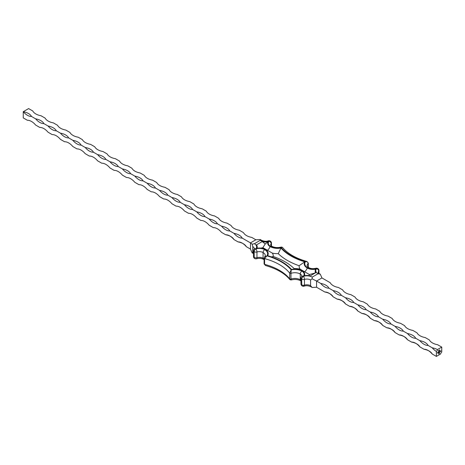 <?xml version="1.0" encoding="UTF-8"?>
<svg xmlns="http://www.w3.org/2000/svg" width="465" height="465" viewBox="0 0 465 465"><rect width="100%" height="100%" fill="white"/><g stroke="black" fill="none" stroke-linecap="round" stroke-linejoin="round"><path stroke-width="0.7" d="M308.795 275.617L309.638 274.472L315.264 272.967M310.202 275.89L315.921 272.589A8.178 4.72 180 0 1 315.206 270.665A8.178 4.72 180 0 1 315.619 269.183A8.178 4.72 180 0 1 307.278 268.038A10.515 6.074 180 0 1 304.761 261.783A54.457 31.44 180 0 1 280.936 248.025A10.515 6.074 180 0 1 270.095 246.572A8.178 4.72 180 0 1 268.107 241.754A8.178 4.72 180 0 1 262.214 241.579L256.494 244.886A8.178 4.72 180 0 1 257.203 246.81A8.178 4.72 180 0 1 256.796 248.287A8.178 4.72 180 0 1 265.137 249.432A10.515 6.074 180 0 1 267.299 251.251A10.515 6.074 180 0 1 267.654 255.692A54.457 31.44 180 0 1 291.479 269.45A10.515 6.074 180 0 1 302.32 270.903A8.178 4.72 180 0 1 304 272.31A8.178 4.72 180 0 1 304.302 275.716A8.178 4.72 180 0 1 310.202 275.89M441.75 347.105L437.414 349.61A1.459 0.843 -60 0 1 436.379 351.401L436.379 356.411L440.715 353.906A1.459 0.843 -60 0 1 441.75 352.115L441.75 347.105L437.617 344.722A12.415 7.167 180 0 1 429.358 339.95L425.225 337.567A12.415 7.167 180 0 1 416.96 332.795L412.833 330.412A12.415 7.167 180 0 1 404.567 325.64L400.435 323.256A12.415 7.167 180 0 1 392.175 318.484L388.043 316.101A12.415 7.167 180 0 1 379.783 311.329L375.65 308.946A12.415 7.167 180 0 1 367.385 304.174L363.258 301.791A12.415 7.167 180 0 1 354.993 297.019L350.86 294.636A12.415 7.167 180 0 1 342.6 289.864L338.468 287.48A12.415 7.167 180 0 1 330.202 282.708L321.943 277.936L320.251 274.123L318.019 273.763L312.236 277.105L312.12 278.82L310.579 279.965L310.579 285.69L312.12 287.504L316.572 287.242L316.572 281.04L312.12 278.82M225.682 234.767A12.415 7.167 60 0 1 233.947 239.539A12.415 7.167 0 0 0 225.682 234.767L221.549 232.378A12.415 7.167 60 0 0 213.29 227.612L209.157 225.223A12.415 7.167 60 0 0 200.897 220.457L196.765 218.068A12.415 7.167 60 0 0 188.499 213.301L184.373 210.912A12.415 7.167 60 0 0 176.107 206.146L171.974 203.757A12.415 7.167 60 0 0 163.715 198.991L159.582 196.602A12.415 7.167 60 0 0 151.323 191.83L147.19 189.447A12.415 7.167 60 0 0 138.925 184.675L134.798 182.292A12.415 7.167 60 0 0 126.532 177.52L122.4 175.136A12.415 7.167 60 0 0 114.14 170.364L110.007 167.981A12.415 7.167 60 0 0 101.742 163.209L97.615 160.826A12.415 7.167 60 0 0 89.35 156.054L85.217 153.671A12.415 7.167 60 0 0 76.958 148.899L72.825 146.516A12.415 7.167 60 0 0 64.565 141.744L60.433 139.361A12.415 7.167 60 0 0 52.167 134.588L48.04 132.205A12.415 7.167 60 0 0 39.775 127.433L35.642 125.05A12.415 7.167 60 0 0 27.383 120.278L23.25 117.895L23.25 111.693A12.415 7.167 -120 0 0 31.515 116.459A12.415 7.167 0 0 0 23.25 111.693L28.621 108.589L32.753 110.972A12.415 7.167 180 0 0 41.013 115.744L45.146 118.133A12.415 7.167 180 0 0 53.411 122.9L57.538 125.288A12.415 7.167 180 0 0 65.803 130.055L69.936 132.444A12.415 7.167 180 0 0 78.196 137.21L82.328 139.599A12.415 7.167 180 0 0 90.588 144.365L94.721 146.754A12.415 7.167 180 0 0 102.986 151.52L107.113 153.909A12.415 7.167 180 0 0 115.378 158.681L119.511 161.064A12.415 7.167 180 0 0 127.77 165.836L131.903 168.22A12.415 7.167 180 0 0 140.168 172.992L144.295 175.375A12.415 7.167 180 0 0 152.561 180.147L156.693 182.53A12.415 7.167 180 0 0 164.953 187.302L169.086 189.685A12.415 7.167 180 0 0 177.345 194.457L181.478 196.84A12.415 7.167 180 0 0 189.743 201.612L193.87 203.995A12.415 7.167 180 0 0 202.136 208.768L206.268 211.151A12.415 7.167 180 0 0 214.528 215.923L218.66 218.306A12.415 7.167 180 0 0 226.92 223.078L231.053 225.461A12.415 7.167 180 0 0 239.318 230.233L243.451 232.622A12.415 7.167 180 0 0 251.71 237.388L255.843 239.777L250.472 242.875L252.158 244.206L254.396 243.712L260.179 240.37L260.295 239.51L260.824 239.899C263.626 241.37 266.131 241.684 268.346 240.841L268.346 240.841A2.337 0.866 73.6 0 1 269.008 241.172A7.597 4.383 180 0 1 260.179 240.37M321.943 277.936L316.572 281.04L320.705 283.423A12.415 7.167 -120 0 0 328.964 288.195A12.415 7.167 0 0 0 320.705 283.423M320.246 274.123L320.251 274.123C318.572 273.275 317.868 272.757 318.13 272.571A5.26 3.034 0 0 1 318.705 271.188A2.337 1.697 -138.5 0 0 316.624 268.665L316.52 268.601A7.597 4.383 180 0 1 307.691 267.799A9.934 5.737 180 0 1 305.493 261.615A53.876 31.103 180 0 1 281.22 247.601A9.934 5.737 180 0 1 270.508 246.334A7.597 4.383 180 0 1 269.119 241.236L269.008 241.172A2.337 1.349 120 0 1 270.177 241.062A2.337 2.337 0 0 0 268.346 240.841M255.843 239.777L260.295 239.51M31.515 116.459L35.642 118.848A12.415 7.167 -120 0 0 43.908 123.614L48.04 126.003A12.415 7.167 -120 0 0 56.3 130.77L60.433 133.159A12.415 7.167 -120 0 0 68.692 137.925L72.825 140.314A12.415 7.167 -120 0 0 81.09 145.086L85.217 147.469A12.415 7.167 -120 0 0 93.482 152.241L97.615 154.624A12.415 7.167 -120 0 0 105.875 159.396L110.007 161.779A12.415 7.167 -120 0 0 118.267 166.551L122.4 168.935A12.415 7.167 -120 0 0 130.665 173.707L134.798 176.09A12.415 7.167 -120 0 0 143.057 180.862L147.19 183.245A12.415 7.167 -120 0 0 155.45 188.017L159.582 190.4A12.415 7.167 -120 0 0 167.848 195.172L171.974 197.555A12.415 7.167 -120 0 0 180.24 202.327L184.373 204.71A12.415 7.167 -120 0 0 192.632 209.483L196.765 211.866A12.415 7.167 -120 0 0 205.024 216.638L209.157 219.021A12.415 7.167 -120 0 0 217.422 223.793L221.549 226.182A12.415 7.167 -120 0 0 229.815 230.948L233.947 233.337A12.415 7.167 -120 0 0 242.207 238.103L250.472 242.875L250.472 249.077L252.158 252.89L253.448 253.506M254.396 243.712A7.597 4.383 180 0 1 255.791 248.81A2.337 1.697 -138.5 0 0 254.041 249.164L254.285 248.717A5.26 3.034 0 0 0 252.745 246.572L252.745 252.297A5.26 3.034 180 0 1 253.448 252.803M252.745 246.572L252.158 244.206M252.158 252.89L252.745 252.297M437.414 349.61A12.415 7.167 0 0 0 432.247 347.826L428.114 345.437A12.415 7.167 0 0 0 419.854 340.671L415.722 338.282A12.415 7.167 0 0 0 407.462 333.51L403.329 331.127A12.415 7.167 0 0 0 395.064 326.354L390.937 323.971A12.415 7.167 0 0 0 382.672 319.199L378.539 316.816A12.415 7.167 0 0 0 370.279 312.044L366.147 309.661A12.415 7.167 0 0 0 357.887 304.889L353.755 302.506A12.415 7.167 0 0 0 345.489 297.734L341.362 295.351A12.415 7.167 0 0 0 333.097 290.579L328.964 288.195M438.274 351.139L438.542 350.546L438.233 351.116M438.449 350.854L438.402 351.215L438.408 350.831M439.948 351.249L440 351.866M439.483 351.889L439.855 351.534L439.483 351.889M439.646 351.418L439.599 351.871L439.605 351.395M438.257 352.604L438.629 352.243L438.257 352.604M438.419 352.121L438.373 352.58L438.379 352.098M438.047 352.348L438.094 352.778L437.745 352.755L438.047 352.348L438.094 352.778M437.751 352.517L437.902 352.842M437.582 352.615L437.629 353.045L437.28 353.022L437.582 352.615L437.629 353.045M437.292 352.784L437.437 353.109M439.716 350.418L439.675 349.878M439.274 351.639L439.32 352.075L438.728 352.203L439.274 351.639L439.32 352.075M439.094 352.162L438.728 352.203M438.733 351.953L438.867 352.284M439.007 351.796L439.14 352.127M440.448 351.18L440.157 351.273M440.297 351.04L440.454 351.342M439.425 353.371L438.669 353.999L438.838 352.761L438.751 353.859L439.123 353.644L439.396 352.47L439.117 353.516L438.855 353.685L439.175 353.179L438.855 353.127L439.477 352.331L439.297 353.58M439.21 350.36L439.466 350L439.268 350.697M439.059 350.645L439.402 350.424L439.1 350.668M440.785 350.767L440.832 351.371M324.832 292.008A12.415 7.167 60 0 1 333.097 296.78A12.415 7.167 0 0 0 324.832 292.008L316.572 287.242M337.23 299.164A12.415 7.167 60 0 1 345.489 303.936A12.415 7.167 0 0 0 337.23 299.164L333.097 296.78M349.622 306.319A12.415 7.167 60 0 1 357.887 311.091A12.415 7.167 0 0 0 349.622 306.319L345.489 303.936M362.014 313.48A12.415 7.167 60 0 1 370.279 318.246A12.415 7.167 0 0 0 362.014 313.48L357.887 311.091M374.412 320.635A12.415 7.167 60 0 1 382.672 325.401A12.415 7.167 0 0 0 374.412 320.635L370.279 318.246M386.804 327.79A12.415 7.167 60 0 1 395.064 332.556A12.415 7.167 0 0 0 386.804 327.79L382.672 325.401M399.197 334.945A12.415 7.167 60 0 1 407.462 339.712A12.415 7.167 0 0 0 399.197 334.945L395.064 332.556M411.589 342.101A12.415 7.167 60 0 1 419.854 346.867A12.415 7.167 0 0 0 411.589 342.101L407.462 339.712M423.987 349.256A12.415 7.167 60 0 1 432.247 354.028A12.415 7.167 0 0 0 423.987 349.256L419.854 346.867M436.379 356.411L432.247 354.028M432.247 347.826A12.415 7.167 -120 0 0 436.379 351.401M419.854 340.671A12.415 7.167 -120 0 0 428.114 345.437M407.462 333.51A12.415 7.167 -120 0 0 415.722 338.282M395.064 326.354A12.415 7.167 -120 0 0 403.329 331.127M382.672 319.199A12.415 7.167 -120 0 0 390.937 323.971M370.279 312.044A12.415 7.167 -120 0 0 378.539 316.816M357.887 304.889A12.415 7.167 -120 0 0 366.147 309.661M345.489 297.734A12.415 7.167 -120 0 0 353.755 302.506M333.097 290.579A12.415 7.167 -120 0 0 341.362 295.351M43.908 123.614A12.415 7.167 0 0 0 35.642 118.848M56.3 130.77A12.415 7.167 0 0 0 48.04 126.003M68.692 137.925A12.415 7.167 0 0 0 60.433 133.159M81.09 145.086A12.415 7.167 0 0 0 72.825 140.314M93.482 152.241A12.415 7.167 0 0 0 85.217 147.469M105.875 159.396A12.415 7.167 0 0 0 97.615 154.624M118.267 166.551A12.415 7.167 0 0 0 110.007 161.779M130.665 173.707A12.415 7.167 0 0 0 122.4 168.935M143.057 180.862A12.415 7.167 0 0 0 134.798 176.09M155.45 188.017A12.415 7.167 0 0 0 147.19 183.245M167.848 195.172A12.415 7.167 0 0 0 159.582 190.4M180.24 202.327A12.415 7.167 0 0 0 171.974 197.555M192.632 209.483A12.415 7.167 0 0 0 184.373 204.71M205.024 216.638A12.415 7.167 0 0 0 196.765 211.866M217.422 223.793A12.415 7.167 0 0 0 209.157 219.021M229.815 230.948A12.415 7.167 0 0 0 221.549 226.182M242.207 238.103A12.415 7.167 0 0 0 233.947 233.337M233.947 239.539L238.08 241.922A12.415 7.167 60 0 1 246.34 246.694L250.472 249.077M246.34 246.694A12.415 7.167 0 0 0 238.08 241.922M438.216 352.429L438.419 352.179L438.414 352.546M439.442 351.866L439.483 352.168M439.442 351.726L439.599 351.447L439.64 351.836M439.082 353.714L438.669 353.952M438.791 352.865L438.751 353.162M438.71 353.133L438.751 353.859M439.245 352.511L439.286 353.092M438.855 353.202L439.175 353.063M439.437 352.354L439.477 353.127M438.948 350.505L438.733 350.965M262.214 241.579L265.259 243.951L268.107 241.754M315.206 270.665L315.212 272.792M293.566 269.171L294.171 268.596A15.578 8.992 180 0 1 300.001 269.084L309.196 274.397A13.241 7.643 180 0 1 309.324 274.652M300.001 269.084A15.578 8.992 180 0 1 299.152 265.718L304.761 261.783M271.293 256.866L273.263 256.523A59.52 34.364 180 0 1 294.171 268.596M299.152 265.718A59.52 34.364 180 0 1 278.244 253.646L280.936 248.025M260.505 248.101L262.772 247.775A13.241 7.643 180 0 1 263.213 247.845L272.414 253.158A15.578 8.992 180 0 1 273.263 256.523M265.259 243.951L262.772 247.775M254.041 249.164A2.337 2.337 0 0 0 253.448 250.716A2.337 1.349 180 0 0 254.134 251.67L254.245 257.459L254.134 251.67A2.337 1.349 120 0 1 255.791 248.81L255.895 248.868A2.337 0.866 73.6 0 1 256.959 251.978L256.959 257.703A2.337 0.866 73.6 0 1 256.558 258.743L256.558 258.743C259.22 258.098 261.557 258.296 263.556 259.331L264.085 259.668M264.695 256.808L265.294 255.634A7.597 4.383 0 0 0 263.074 252.536A5.26 3.034 0 0 0 256.959 251.978A2.337 1.349 180 0 1 254.245 251.734A2.337 1.349 120 0 1 255.895 248.868A7.597 4.383 180 0 1 264.725 249.676A9.934 5.737 180 0 1 266.922 255.86L264.695 256.808L264.085 258.156L264.085 263.882A0.878 0.506 0 0 0 264.591 264.341L265.509 265.521C276.646 268.7 284.783 273.403 289.928 279.634L291.014 279.965C294.676 279.064 297.914 279.337 300.739 280.796A2.337 1.349 120 0 1 300.25 279.727A5.26 3.034 180 0 1 300.96 280.232M301.907 271.142A2.337 1.349 120 0 0 300.25 274.001A5.26 3.034 0 0 1 301.791 276.146L301.547 276.594A2.337 1.697 -138.5 0 1 303.296 276.239A7.597 4.383 180 0 0 301.907 271.142A9.934 5.737 180 0 0 291.195 269.869L290.968 273.344A0.878 0.506 180 0 1 289.718 273.124L291.195 269.869A53.876 31.103 180 0 0 266.922 255.86L264.591 258.616L264.591 264.341A51.539 29.754 180 0 1 289.718 278.849L289.928 279.634M301.547 276.594A2.337 2.337 0 0 0 300.96 278.146A2.337 1.349 180 0 0 301.646 279.099L301.756 284.888L301.646 279.099A2.337 1.349 120 0 1 303.296 276.239L303.407 276.297A2.337 0.866 73.6 0 1 304.47 279.407L304.47 285.132A2.337 0.866 73.6 0 1 304.069 286.173L304.069 286.173A2.337 0.866 73.6 0 1 303.407 285.841M271.455 246.078L271.455 243.143A2.337 1.349 180 0 1 271.2 243.759A2.337 1.697 -138.5 0 0 269.119 241.236A2.337 1.349 120 0 1 270.287 241.12L270.177 241.062A2.337 1.349 120 0 1 270.229 241.091M281.447 247.944C281.476 246.874 281.401 246.758 281.22 247.601L282.488 247.386C287.626 253.611 295.769 258.313 306.906 261.493L305.493 261.615C307.04 261.562 307.946 262.155 308.202 263.393L308.202 267.253M315.857 268.27L315.857 268.27A2.337 0.866 73.6 0 1 316.52 268.601A2.337 1.349 120 0 1 317.688 268.491A2.337 2.337 0 0 0 315.857 268.27C313.189 268.915 310.858 268.718 308.859 267.683A2.337 1.349 120 0 0 307.691 267.799M264.085 258.156A0.878 0.506 180 0 0 264.591 258.616A51.539 29.754 0 0 1 289.718 273.124L289.718 278.849A0.878 0.506 0 0 0 290.968 279.07A7.597 4.383 180 0 1 300.25 279.727L300.25 274.001A7.597 4.383 0 0 0 290.968 273.344L290.968 279.07C290.939 280.139 291.014 280.256 291.195 279.413M309.638 274.472A13.241 7.643 180 0 1 309.196 274.397M310.579 279.965A5.26 3.034 0 0 0 304.47 279.407A2.337 1.349 180 0 1 301.756 279.163A2.337 1.349 120 0 1 303.407 276.297A7.597 4.383 180 0 1 312.236 277.105M318.019 273.763A7.597 4.383 180 0 1 316.624 268.665A2.337 1.349 120 0 1 317.793 268.549L317.688 268.491A2.337 1.349 120 0 1 317.74 268.52M318.705 273.327L318.705 271.188A2.337 1.349 180 0 0 318.961 270.572L318.961 273.513M300.96 278.146L300.96 283.871A2.337 1.349 0 0 0 301.646 284.824A2.337 1.349 120 0 0 302.128 285.894L302.238 285.958A2.337 1.349 120 0 1 301.756 284.888A2.337 1.349 0 0 0 304.47 285.132A5.26 3.034 180 0 1 310.579 285.69M303.43 271.7A5.842 3.371 120 0 0 304.796 271.682A5.842 3.371 120 0 0 307.278 268.038M278.244 253.646A15.578 8.992 180 0 1 272.414 253.158M266.329 250.257A5.842 3.371 120 0 0 267.613 250.217A5.842 3.371 120 0 0 270.095 246.572M253.448 250.716L253.448 256.442A2.337 1.349 0 0 0 254.134 257.395A2.337 1.349 120 0 0 254.617 258.464A2.337 1.349 120 0 0 254.675 258.494M253.448 256.442A2.337 2.337 0 0 0 254.617 258.464L254.727 258.528A2.337 1.349 120 0 1 254.245 257.459A2.337 1.349 0 0 0 256.959 257.703A5.26 3.034 180 0 1 263.074 258.261A7.597 4.383 180 0 1 264.085 258.982M264.725 249.676A2.337 1.349 120 0 0 263.074 252.536L263.074 258.261A2.337 1.349 120 0 0 263.556 259.331M264.207 263.62A0.878 0.506 0 0 0 264.085 263.882L265.509 265.521M271.2 245.898L271.2 243.759A5.26 3.034 0 0 0 270.618 245.142L271.676 246.218A2.337 1.349 120 0 0 270.508 246.334M308.33 267.346L308.33 263.132A0.878 0.506 180 0 1 308.202 263.393A7.597 4.383 0 0 0 307.115 265.655C306.947 266.038 307.528 266.718 308.859 267.683M300.96 283.871A2.337 2.337 0 0 0 302.128 285.894A2.337 1.349 120 0 0 302.186 285.923M257.203 248.217L257.203 246.81M271.455 243.143A2.337 2.337 0 0 0 270.287 241.12M271.676 246.218C274.495 247.676 277.739 247.95 281.401 247.049L282.488 247.386M308.33 263.132L306.906 261.493M318.961 270.572A2.337 2.337 0 0 0 317.793 268.549M254.727 258.528A2.337 2.337 0 0 0 256.558 258.743M302.238 285.958A2.337 2.337 0 0 0 304.069 286.173C306.418 285.353 308.923 285.667 311.591 287.114"/></g></svg>
